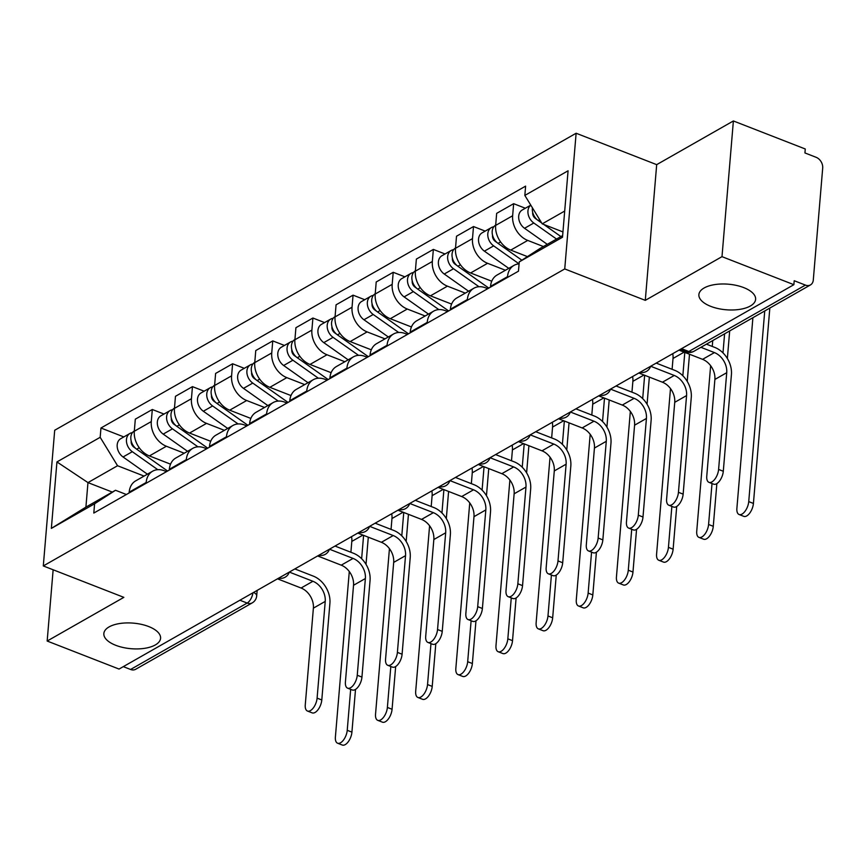 <?xml version="1.0" encoding="UTF-8"?>
<svg xmlns="http://www.w3.org/2000/svg" width="866" height="866" viewBox="0 0 866 866"><rect width="100%" height="100%" fill="white"/><g stroke="black" fill="none" stroke-linecap="round" stroke-linejoin="round"><path stroke-width="1.3" d="M148.681 626.54A28.47 12.838 4.8 0 1 160.578 638.296A28.47 12.838 4.8 0 1 144.73 648.309A28.47 12.838 4.8 0 1 115.741 645.3A28.47 12.838 4.8 0 1 103.844 633.533A28.47 12.838 4.8 0 1 119.681 623.531A28.47 12.838 4.8 0 1 148.681 626.54M743.721 287.599A28.47 12.838 4.8 0 1 755.617 299.365A28.47 12.838 4.8 0 1 739.78 309.368A28.47 12.838 4.8 0 1 710.78 306.369A28.47 12.838 4.8 0 1 698.884 294.602A28.47 12.838 4.8 0 1 714.731 284.6A28.47 12.838 4.8 0 1 743.721 287.599M721.995 256.661L733.383 120.959L656.688 164.648L576.128 133.245L54.699 430.25L43.3 565.942L564.74 268.936L645.289 300.35L721.995 256.661L793.873 284.687L119.053 669.061L47.165 641.035L123.86 597.356L43.3 565.942M733.383 120.959L805.272 148.984L804.936 152.946L816.14 157.309A8.898 6.636 60.3 0 1 822.7 168.036L813.293 279.999A8.898 6.636 60.3 0 1 810.479 284.914L693.883 351.315A8.898 6.636 -119.7 0 1 688.816 351.499L805.412 285.098A8.898 6.636 60.3 0 0 810.479 284.914M239.893 600.225L247.167 603.061A8.898 6.636 -119.7 0 0 252.233 602.877L135.648 669.288A8.898 6.636 -119.7 0 1 130.582 669.472L247.167 603.061A8.898 4.362 -68.7 0 0 252.915 592.809M123.308 666.636L130.582 669.472M53.14 569.785L47.165 641.035M805.412 285.098L794.209 280.725L793.873 284.687M543.404 246.539L527.73 240.423A20.459 15.263 -119.7 0 1 512.64 215.753L513.657 203.683L496.662 213.361L495.655 225.42A20.459 15.263 60.3 0 0 510.745 250.101L527.426 256.607M514.014 265.375L497.03 275.052A20.459 15.263 60.3 0 0 490.535 286.354L507.519 276.676A20.459 15.263 -119.7 0 1 514.014 265.375A20.459 15.263 -119.7 0 1 519.091 263.87L493.663 245.879A11.117 8.292 -119.7 0 1 487.872 236.18A11.117 8.292 -119.7 0 1 491.347 227.596A11.117 8.292 -119.7 0 1 493.793 226.805M507.519 276.676L507.454 277.456M525.337 208.241L513.657 203.683M490.535 286.354L490.47 287.133M505.441 270.257L487.58 263.296A20.459 15.263 -119.7 0 1 472.49 238.615L473.507 226.546L456.512 236.223L455.505 248.293A20.459 15.263 60.3 0 0 470.595 272.974L491.747 281.212M467.304 300.329L467.369 299.539A20.459 15.263 -119.7 0 1 473.864 288.237A20.459 15.263 -119.7 0 1 485.523 287.826L487.742 288.692M485.187 231.103L473.507 226.546M473.864 288.237L456.88 297.915A20.459 15.263 60.3 0 0 450.385 309.216L450.32 310.006M465.291 293.13L447.43 286.159A20.459 15.263 -119.7 0 1 432.34 261.489L433.357 249.419L416.362 259.096L415.355 271.166A20.459 15.263 60.3 0 0 430.445 295.836L451.597 304.085M427.155 323.191L427.219 322.412A20.459 15.263 -119.7 0 1 433.714 311.111A20.459 15.263 -119.7 0 1 445.373 310.688L447.592 311.554M445.037 253.976L433.357 249.419M433.714 311.111L416.73 320.788A20.459 15.263 60.3 0 0 410.235 332.089L410.17 332.869M425.141 315.993L407.28 309.032A20.459 15.263 -119.7 0 1 392.19 284.351L393.207 272.292L376.212 281.97L375.205 294.029A20.459 15.263 60.3 0 0 390.295 318.71L411.447 326.958M387.005 346.064L387.07 345.285A20.459 15.263 -119.7 0 1 393.565 333.984A20.459 15.263 -119.7 0 1 405.223 333.562L407.442 334.428M404.887 276.839L393.207 272.292M393.565 333.984L376.58 343.661A20.459 15.263 60.3 0 0 370.085 354.952L370.02 355.742M384.991 338.866L367.13 331.905A20.459 15.263 -119.7 0 1 352.04 307.224L353.057 295.154L336.062 304.832L335.055 316.902A20.459 15.263 60.3 0 0 350.145 341.572L371.298 349.821M346.855 368.938L346.92 368.147A20.459 15.263 -119.7 0 1 353.415 356.846A20.459 15.263 -119.7 0 1 365.073 356.435L367.292 357.301M364.738 299.712L353.057 295.154M353.415 356.846L336.43 366.524A20.459 15.263 60.3 0 0 329.935 377.825L329.87 378.604M344.841 361.739L326.98 354.768A20.459 15.263 -119.7 0 1 311.89 330.098L312.907 318.028L295.912 327.705L294.905 339.764A20.459 15.263 60.3 0 0 309.996 364.445L331.148 372.694M306.705 391.8L306.77 391.021A20.459 15.263 -119.7 0 1 313.265 379.719A20.459 15.263 -119.7 0 1 324.923 379.297L327.142 380.163M324.588 322.585L312.907 318.028M313.265 379.719L296.28 389.397A20.459 15.263 60.3 0 0 289.785 400.698L289.72 401.478M304.691 384.601L286.83 377.641A20.459 15.263 -119.7 0 1 271.74 352.96L272.758 340.901L255.762 350.568L254.756 362.637A20.459 15.263 60.3 0 0 269.846 387.319L290.998 395.567M266.555 414.673L266.62 413.894A20.459 15.263 -119.7 0 1 273.115 402.593A20.459 15.263 -119.7 0 1 284.773 402.17L286.992 403.036M284.438 345.447L272.758 340.901M273.115 402.593L256.13 412.259A20.459 15.263 60.3 0 0 249.635 423.561L249.57 424.351M264.541 407.475L246.68 400.514A20.459 15.263 -119.7 0 1 231.59 375.833L232.608 363.763L215.612 373.441L214.606 385.511A20.459 15.263 60.3 0 0 229.696 410.181L250.848 418.43M226.405 437.536L226.47 436.756A20.459 15.263 -119.7 0 1 232.965 425.455A20.459 15.263 -119.7 0 1 244.623 425.033L246.842 425.899M244.288 368.321L232.608 363.763M232.965 425.455L215.98 435.133A20.459 15.263 60.3 0 0 209.485 446.434L209.42 447.213M224.391 430.337L206.53 423.377A20.459 15.263 -119.7 0 1 191.44 398.706L192.458 386.637L175.462 396.314L174.456 408.373A20.459 15.263 60.3 0 0 189.546 433.054L210.698 441.303M186.255 460.409L186.32 459.63A20.459 15.263 -119.7 0 1 192.815 448.328A20.459 15.263 -119.7 0 1 204.473 447.906L206.693 448.772M204.138 391.194L192.458 386.637M192.815 448.328L175.83 458.006A20.459 15.263 60.3 0 0 169.335 469.307L169.271 470.086M184.242 453.21L166.38 446.25A20.459 15.263 -119.7 0 1 151.29 421.569L152.308 409.499L135.312 419.176L134.306 431.246A20.459 15.263 60.3 0 0 149.396 455.927L170.548 464.165M146.105 483.282L146.17 482.492A20.459 15.263 -119.7 0 1 152.665 471.191A20.459 15.263 -119.7 0 1 164.324 470.779L166.543 471.645M163.988 414.056L152.308 409.499M152.665 471.191L135.681 480.868A20.459 15.263 60.3 0 0 129.186 492.169L129.121 492.96M564.697 211.055L542.224 223.85L562.943 231.926M542.224 223.85L524.839 195.424L568.074 170.786L562.499 237.252L519.254 261.889L540.168 248.38L562.64 235.584M112.309 492.083L87.964 482.6L85.907 507.119L115.503 490.264L94.589 503.774L93.809 513.062L518.474 271.177L519.254 261.889M94.589 503.774L51.354 528.401L56.94 461.935L100.175 437.308L117.559 465.735L87.964 482.6L56.94 461.935M524.839 195.424L525.619 186.125L100.954 428.01L100.175 437.308M576.128 133.245L564.74 268.936M656.688 164.648L645.289 300.35M144.092 476.084L117.559 465.735M115.503 490.264L126.393 494.508M123.838 436.929L100.954 428.01M85.907 507.119L51.354 528.401M706.44 344.17L714.851 347.45A22.462 16.757 -119.7 0 1 731.424 374.545L723.294 471.266A10.23 5.012 111.3 0 1 719.624 480.911A10.23 5.012 111.3 0 1 713.66 484.17L708.962 482.34A10.23 5.012 -68.7 0 0 714.926 479.082A10.23 5.012 -68.7 0 0 718.596 469.437L726.726 372.705A16.681 12.449 60.3 0 0 714.418 352.592L700.908 347.32M726.726 372.705L714.883 379.449L706.764 476.181A10.23 5.012 -68.7 0 0 708.962 482.34M714.883 379.449A16.681 12.449 60.3 0 0 702.586 359.336L678.976 350.135M769.831 308.058L753.42 503.449A10.23 5.012 111.3 0 1 749.75 513.083A10.23 5.012 111.3 0 1 743.786 516.352L739.099 514.512A10.23 5.012 -68.7 0 0 745.052 511.254A10.23 5.012 -68.7 0 0 748.733 501.609L764.743 310.959M752.9 317.703L736.89 508.353A10.23 5.012 -68.7 0 0 739.099 514.512M560.908 236.559L543.772 224.456M541.694 222.984L538.197 220.516A11.117 8.292 -119.7 0 1 532.406 207.797M535.296 217.712L534.149 217.269M537.288 219.812L535.469 218.524A5.337 3.984 -119.7 0 1 532.698 212.386M556.535 239.048L533.813 223.006A11.117 8.292 -119.7 0 1 530.804 205.177M547.269 244.331L524.547 228.288A11.117 8.292 -119.7 0 1 518.756 218.589A11.117 8.292 -119.7 0 1 522.23 210.005L530.782 205.134M656.201 363.103L674.701 370.323A22.462 16.757 -119.7 0 1 691.274 397.407L683.144 494.14A10.23 5.012 111.3 0 1 679.474 503.785A10.23 5.012 111.3 0 1 673.51 507.043L668.812 505.214A10.23 5.012 -68.7 0 0 674.776 501.944A10.23 5.012 -68.7 0 0 678.446 492.31L686.576 395.578A16.681 12.449 60.3 0 0 674.268 375.465L650.658 366.253M686.576 395.578L674.733 402.322L666.614 499.054A10.23 5.012 -68.7 0 0 668.812 505.214M674.733 402.322A16.681 12.449 60.3 0 0 662.436 382.209L638.827 372.997M616.051 385.976L634.551 393.186A22.462 16.757 -119.7 0 1 651.124 420.281L642.994 517.013A10.23 5.012 111.3 0 1 639.325 526.647A10.23 5.012 111.3 0 1 633.36 529.916L628.662 528.087A10.23 5.012 -68.7 0 0 634.626 524.818A10.23 5.012 -68.7 0 0 638.296 515.183L646.426 418.451A16.681 12.449 60.3 0 0 634.118 398.328L610.508 389.126M646.426 418.451L634.583 425.195L626.464 521.917A10.23 5.012 -68.7 0 0 628.662 528.087M634.583 425.195A16.681 12.449 60.3 0 0 622.286 405.072L598.677 395.87M716.864 483.596L713.27 526.312A10.23 5.012 111.3 0 1 709.6 535.957A10.23 5.012 111.3 0 1 703.636 539.215L698.949 537.385A10.23 5.012 -68.7 0 0 704.902 534.127A10.23 5.012 -68.7 0 0 708.583 524.482L712.014 483.531M710.64 365.701L696.74 531.226A10.23 5.012 -68.7 0 0 698.949 537.385M521.862 260.201L498.047 243.378A11.117 8.292 -119.7 0 1 492.256 233.712A11.117 8.292 -119.7 0 1 495.677 225.128M495.146 240.586L493.999 240.142M497.138 242.675L495.32 241.398A5.337 3.984 -119.7 0 1 492.548 235.249M508.764 268.363L484.397 251.151A11.117 8.292 -119.7 0 1 478.606 241.452A11.117 8.292 -119.7 0 1 482.081 232.878L491.347 227.596M729.681 330.931L727.364 358.502M712.253 346.432L712.75 340.576M722.991 352.895L724.593 333.832M676.714 506.458L673.12 549.185A10.23 5.012 111.3 0 1 669.45 558.819A10.23 5.012 111.3 0 1 663.486 562.088L658.799 560.259A10.23 5.012 -68.7 0 0 664.752 556.99A10.23 5.012 -68.7 0 0 668.433 547.355L671.864 506.404M670.49 388.574L656.59 554.099A10.23 5.012 -68.7 0 0 658.799 560.259M488.803 288.086L457.897 266.252A11.117 8.292 -119.7 0 1 452.106 256.585A11.117 8.292 -119.7 0 1 455.527 248.001M454.996 263.459L453.849 263.004M456.988 265.548L455.17 264.26A5.337 3.984 -119.7 0 1 452.398 258.122M478.985 286.733L453.513 268.741A11.117 8.292 -119.7 0 1 447.722 259.042A11.117 8.292 -119.7 0 1 451.186 250.469A11.117 8.292 -119.7 0 1 453.643 249.679M468.614 291.236L444.247 274.024A11.117 8.292 -119.7 0 1 438.456 264.325A11.117 8.292 -119.7 0 1 441.931 255.741L451.186 250.469M689.498 354.237L687.214 381.376M672.103 369.306L673.023 358.459A16.681 12.449 60.3 0 0 672.752 353.674M682.841 375.757L684.8 352.408M575.901 408.839L594.401 416.059A22.462 16.757 -119.7 0 1 610.974 443.143L602.844 539.875A10.23 5.012 111.3 0 1 599.175 549.52A10.23 5.012 111.3 0 1 593.21 552.779L588.512 550.949A10.23 5.012 -68.7 0 0 594.477 547.691A10.23 5.012 -68.7 0 0 598.146 538.046L606.276 441.314A16.681 12.449 60.3 0 0 593.968 421.201L570.358 412M606.276 441.314L594.433 448.058L586.314 544.79A10.23 5.012 -68.7 0 0 588.512 550.949M594.433 448.058A16.681 12.449 60.3 0 0 582.136 427.945L558.527 418.743M535.751 431.712L554.251 438.921A22.462 16.757 -119.7 0 1 570.824 466.016L562.694 562.748A10.23 5.012 111.3 0 1 559.025 572.383A10.23 5.012 111.3 0 1 553.06 575.652L548.362 573.822A10.23 5.012 -68.7 0 0 554.327 570.553A10.23 5.012 -68.7 0 0 557.996 560.919L566.126 464.187A16.681 12.449 60.3 0 0 553.818 444.074L530.209 434.862M566.126 464.187L554.283 470.931L546.165 567.663A10.23 5.012 -68.7 0 0 548.362 573.822M554.283 470.931A16.681 12.449 60.3 0 0 541.986 450.818L518.377 441.606M495.601 454.585L514.101 461.795A22.462 16.757 -119.7 0 1 530.674 488.889L522.544 585.622A10.23 5.012 111.3 0 1 518.875 595.256A10.23 5.012 111.3 0 1 512.91 598.525L508.212 596.685A10.23 5.012 -68.7 0 0 514.177 593.427A10.23 5.012 -68.7 0 0 517.846 583.781L525.976 487.06A16.681 12.449 60.3 0 0 513.668 466.936L490.059 457.735M525.976 487.06L514.133 493.804L506.015 590.525A10.23 5.012 -68.7 0 0 508.212 596.685M514.133 493.804A16.681 12.449 60.3 0 0 501.836 473.68L478.227 464.479M636.564 529.332L632.97 572.047A10.23 5.012 111.3 0 1 629.301 581.692A10.23 5.012 111.3 0 1 623.336 584.951L618.638 583.121A10.23 5.012 -68.7 0 0 624.602 579.863A10.23 5.012 -68.7 0 0 628.283 570.218L631.715 529.267M630.34 411.447L616.44 576.962A10.23 5.012 -68.7 0 0 618.638 583.121M448.653 310.948L417.748 289.125A11.117 8.292 -119.7 0 1 411.956 279.447A11.117 8.292 -119.7 0 1 415.377 270.863M414.846 286.321L413.699 285.877M416.838 288.41L415.02 287.133A5.337 3.984 -119.7 0 1 412.248 280.995M438.835 309.606L413.363 291.615A11.117 8.292 -119.7 0 1 407.572 281.915A11.117 8.292 -119.7 0 1 411.036 273.331A11.117 8.292 -119.7 0 1 413.493 272.541M428.464 314.098L404.097 296.886A11.117 8.292 -119.7 0 1 398.306 287.198A11.117 8.292 -119.7 0 1 401.781 278.614L411.036 273.331M649.348 377.1L647.064 404.238M631.953 392.179L632.873 381.332A16.681 12.449 60.3 0 0 632.602 376.548M642.691 398.631L644.65 375.27M596.414 552.194L592.82 594.92A10.23 5.012 111.3 0 1 589.151 604.565A10.23 5.012 111.3 0 1 583.186 607.824L578.488 605.994A10.23 5.012 -68.7 0 0 584.453 602.736A10.23 5.012 -68.7 0 0 588.133 593.091L591.565 552.14M590.19 434.31L576.291 599.835A10.23 5.012 -68.7 0 0 578.488 605.994M408.503 333.821L377.598 311.987A11.117 8.292 -119.7 0 1 371.806 302.321A11.117 8.292 -119.7 0 1 375.227 293.736M374.697 309.194L373.549 308.74M376.688 311.284L374.87 310.006A5.337 3.984 -119.7 0 1 372.099 303.858M398.685 332.468L373.214 314.488A11.117 8.292 -119.7 0 1 367.422 304.789A11.117 8.292 -119.7 0 1 370.886 296.204A11.117 8.292 -119.7 0 1 373.343 295.414M388.314 336.971L363.947 319.76A11.117 8.292 -119.7 0 1 358.156 310.06A11.117 8.292 -119.7 0 1 361.631 301.487L370.886 296.204M609.199 399.973L606.914 427.111M591.803 415.041L592.723 404.195A16.681 12.449 60.3 0 0 592.452 399.421M602.541 421.493L604.5 398.144M556.264 575.067L552.67 617.794A10.23 5.012 111.3 0 1 549.001 627.428A10.23 5.012 111.3 0 1 543.036 630.697L538.338 628.868A10.23 5.012 -68.7 0 0 544.303 625.598A10.23 5.012 -68.7 0 0 547.983 615.964L551.415 575.013M550.04 457.183L536.141 622.708A10.23 5.012 -68.7 0 0 538.338 628.868M368.353 356.695L337.448 334.861A11.117 8.292 -119.7 0 1 331.656 325.194A11.117 8.292 -119.7 0 1 335.077 316.599M334.547 332.068L333.399 331.613M336.538 334.157L334.72 332.869A5.337 3.984 -119.7 0 1 331.949 326.731M358.535 355.341L333.064 337.35A11.117 8.292 -119.7 0 1 327.272 327.651A11.117 8.292 -119.7 0 1 330.736 319.078A11.117 8.292 -119.7 0 1 333.194 318.287M348.164 359.834L323.797 342.633A11.117 8.292 -119.7 0 1 318.006 332.934A11.117 8.292 -119.7 0 1 321.481 324.349L330.736 319.078M569.049 422.846L566.765 449.974M551.653 437.915L552.562 427.068A16.681 12.449 60.3 0 0 552.302 422.283M562.391 444.366L564.351 421.006M455.451 477.447L473.951 484.668A22.462 16.757 -119.7 0 1 490.524 511.752L482.394 608.484A10.23 5.012 111.3 0 1 478.714 618.129A10.23 5.012 111.3 0 1 472.76 621.387L468.062 619.558A10.23 5.012 -68.7 0 0 474.027 616.3A10.23 5.012 -68.7 0 0 477.696 606.655L485.826 509.922A16.681 12.449 60.3 0 0 473.518 489.81L449.909 480.608M485.826 509.922L473.983 516.666L465.865 613.399A10.23 5.012 -68.7 0 0 468.062 619.558M473.983 516.666A16.681 12.449 60.3 0 0 461.686 496.554L438.077 487.352M516.114 597.941L512.52 640.656A10.23 5.012 111.3 0 1 508.851 650.301A10.23 5.012 111.3 0 1 502.886 653.559L498.188 651.73A10.23 5.012 -68.7 0 0 504.153 648.472A10.23 5.012 -68.7 0 0 507.833 638.827L511.265 597.876M509.89 480.056L495.991 645.571A10.23 5.012 -68.7 0 0 498.188 651.73M328.203 379.557L297.287 357.734A11.117 8.292 -119.7 0 1 291.506 348.056A11.117 8.292 -119.7 0 1 294.927 339.472M294.397 354.93L293.249 354.486M296.389 357.019L294.57 355.742A5.337 3.984 -119.7 0 1 291.799 349.604M318.385 378.215L292.914 360.224A11.117 8.292 -119.7 0 1 287.122 350.524A11.117 8.292 -119.7 0 1 290.586 341.94A11.117 8.292 -119.7 0 1 293.044 341.15M308.015 382.707L283.647 365.495A11.117 8.292 -119.7 0 1 277.856 355.796A11.117 8.292 -119.7 0 1 281.331 347.223L290.586 341.94M528.899 445.709L526.615 472.847M511.503 460.788L512.412 449.941A16.681 12.449 60.3 0 0 512.152 445.156M522.241 467.239L524.201 443.879M415.301 500.321L433.801 507.53A22.462 16.757 -119.7 0 1 450.374 534.625L442.245 631.357A10.23 5.012 111.3 0 1 438.564 640.992A10.23 5.012 111.3 0 1 432.61 644.261L427.912 642.431A10.23 5.012 -68.7 0 0 433.877 639.162A10.23 5.012 -68.7 0 0 437.546 629.528L445.676 532.796A16.681 12.449 60.3 0 0 433.368 512.672L409.759 503.471M445.676 532.796L433.834 539.54L425.715 636.272A10.23 5.012 -68.7 0 0 427.912 642.431M433.834 539.54A16.681 12.449 60.3 0 0 421.536 519.416L397.927 510.215M475.964 620.803L472.371 663.529A10.23 5.012 111.3 0 1 468.701 673.174A10.23 5.012 111.3 0 1 462.736 676.433L458.038 674.603A10.23 5.012 -68.7 0 0 464.003 671.334A10.23 5.012 -68.7 0 0 467.683 661.7L471.115 620.749M469.74 502.919L455.841 668.444A10.23 5.012 -68.7 0 0 458.038 674.603M288.053 402.43L257.137 380.596A11.117 8.292 -119.7 0 1 251.356 370.929A11.117 8.292 -119.7 0 1 254.777 362.345M254.247 377.803L253.099 377.349M256.239 379.893L254.42 378.615A5.337 3.984 -119.7 0 1 251.649 372.467M278.235 401.077L252.764 383.086A11.117 8.292 -119.7 0 1 246.972 373.398A11.117 8.292 -119.7 0 1 250.436 364.813A11.117 8.292 -119.7 0 1 252.894 364.023M267.865 405.58L243.498 388.369A11.117 8.292 -119.7 0 1 237.706 378.669A11.117 8.292 -119.7 0 1 241.181 370.085L250.436 364.813M488.749 468.582L486.465 495.72M471.353 483.65L472.262 472.804A16.681 12.449 60.3 0 0 472.002 468.019M482.091 490.102L484.051 466.752M375.151 523.194L393.651 530.403A22.462 16.757 -119.7 0 1 410.213 557.498L402.095 654.22A10.23 5.012 111.3 0 1 398.414 663.865A10.23 5.012 111.3 0 1 392.46 667.123L387.762 665.294A10.23 5.012 -68.7 0 0 393.727 662.035A10.23 5.012 -68.7 0 0 397.397 652.39L405.526 555.658A16.681 12.449 60.3 0 0 393.218 535.545L369.609 526.344M405.526 555.658L393.684 562.402L385.565 659.134A10.23 5.012 -68.7 0 0 387.762 665.294M393.684 562.402A16.681 12.449 60.3 0 0 381.386 542.289L357.777 533.088M435.815 643.676L432.221 686.402A10.23 5.012 111.3 0 1 428.551 696.037A10.23 5.012 111.3 0 1 422.586 699.306L417.888 697.466A10.23 5.012 -68.7 0 0 423.853 694.207A10.23 5.012 -68.7 0 0 427.533 684.562L430.965 643.622M429.59 525.792L415.691 691.306A10.23 5.012 -68.7 0 0 417.888 697.466M247.903 425.303L216.987 403.469A11.117 8.292 -119.7 0 1 211.207 393.803A11.117 8.292 -119.7 0 1 214.627 385.208M214.097 400.666L212.949 400.222M216.089 402.766L214.27 401.478A5.337 3.984 -119.7 0 1 211.499 395.34M238.085 423.95L212.614 405.959A11.117 8.292 -119.7 0 1 206.822 396.26A11.117 8.292 -119.7 0 1 210.286 387.687A11.117 8.292 -119.7 0 1 212.744 386.896M227.715 428.443L203.348 411.242A11.117 8.292 -119.7 0 1 197.556 401.543A11.117 8.292 -119.7 0 1 201.031 392.958L210.286 387.687M448.599 491.444L446.315 518.582M431.203 506.523L432.112 495.677A16.681 12.449 60.3 0 0 431.853 490.892M441.941 512.975L443.901 489.615M335.001 546.056L353.501 553.277A22.462 16.757 -119.7 0 1 370.063 580.361L361.945 677.093A10.23 5.012 111.3 0 1 358.264 686.738A10.23 5.012 111.3 0 1 352.31 689.996L347.612 688.167A10.23 5.012 -68.7 0 0 353.577 684.898A10.23 5.012 -68.7 0 0 357.247 675.263L365.376 578.531A16.681 12.449 60.3 0 0 353.068 558.418L329.459 549.206M365.376 578.531L353.534 585.275L345.415 682.007A10.23 5.012 -68.7 0 0 347.612 688.167M353.534 585.275A16.681 12.449 60.3 0 0 341.236 565.162L317.627 555.95M395.665 666.549L392.071 709.265A10.23 5.012 111.3 0 1 388.401 718.91A10.23 5.012 111.3 0 1 382.436 722.168L377.738 720.339A10.23 5.012 -68.7 0 0 383.703 717.08A10.23 5.012 -68.7 0 0 387.383 707.435L390.815 666.484M389.44 548.654L375.541 714.179A10.23 5.012 -68.7 0 0 377.738 720.339M207.753 448.166L176.837 426.332A11.117 8.292 -119.7 0 1 171.057 416.665A11.117 8.292 -119.7 0 1 174.477 408.081M173.947 423.539L172.799 423.095M175.939 425.628L174.12 424.351A5.337 3.984 -119.7 0 1 171.349 418.202M197.935 446.813L172.464 428.832A11.117 8.292 -119.7 0 1 166.673 419.133A11.117 8.292 -119.7 0 1 170.137 410.549A11.117 8.292 -119.7 0 1 172.594 409.759M187.565 451.316L163.198 434.104A11.117 8.292 -119.7 0 1 157.406 424.405A11.117 8.292 -119.7 0 1 160.881 415.832L170.137 410.549M408.449 514.317L406.165 541.456M391.053 529.386L391.962 518.539A16.681 12.449 60.3 0 0 391.703 513.765M401.792 535.848L403.751 512.488M294.851 568.93L313.351 576.139A22.462 16.757 -119.7 0 1 329.914 603.234L321.795 699.966A10.23 5.012 111.3 0 1 318.114 709.6A10.23 5.012 111.3 0 1 312.161 712.87L307.462 711.04A10.23 5.012 -68.7 0 0 313.427 707.771A10.23 5.012 -68.7 0 0 317.097 698.137L325.226 601.405A16.681 12.449 60.3 0 0 312.918 581.281L289.309 572.08M325.226 601.405L313.384 608.149L305.265 704.87A10.23 5.012 -68.7 0 0 307.462 711.04M313.384 608.149A16.681 12.449 60.3 0 0 301.087 588.025L277.477 578.824M355.515 689.412L351.921 732.138A10.23 5.012 111.3 0 1 348.251 741.772A10.23 5.012 111.3 0 1 342.286 745.041L337.588 743.212A10.23 5.012 -68.7 0 0 343.553 739.943A10.23 5.012 -68.7 0 0 347.234 730.309L350.665 689.358M349.29 571.528L335.391 737.053A10.23 5.012 -68.7 0 0 337.588 743.212M167.603 471.039L136.687 449.205A11.117 8.292 -119.7 0 1 130.907 439.538A11.117 8.292 -119.7 0 1 134.327 430.954M133.797 446.412L132.65 445.958M135.789 448.501L133.97 447.213A5.337 3.984 -119.7 0 1 131.199 441.075M157.785 469.686L132.314 451.695A11.117 8.292 -119.7 0 1 126.523 441.996A11.117 8.292 -119.7 0 1 129.987 433.422A11.117 8.292 -119.7 0 1 132.433 432.632M147.415 474.189L123.048 456.977A11.117 8.292 -119.7 0 1 117.256 447.278A11.117 8.292 -119.7 0 1 120.72 438.694L129.987 433.422M368.299 537.191L366.015 564.329M350.903 552.259L351.812 541.412A16.681 12.449 60.3 0 0 351.553 536.628M361.642 558.711L363.601 535.361M279.534 577.654A8.898 4.362 -68.7 0 0 280.097 577.373A8.898 4.362 -68.7 0 0 280.66 577.005M319.684 554.781A8.898 4.362 -68.7 0 0 320.247 554.511A8.898 4.362 -68.7 0 0 320.81 554.143M359.834 531.908A8.898 4.362 -68.7 0 0 360.397 531.637A8.898 4.362 -68.7 0 0 360.96 531.269M399.984 509.046A8.898 4.362 -68.7 0 0 400.547 508.775A8.898 4.362 -68.7 0 0 401.11 508.396M440.134 486.172A8.898 4.362 -68.7 0 0 440.697 485.902A8.898 4.362 -68.7 0 0 441.259 485.534M480.284 463.31A8.898 4.362 -68.7 0 0 480.846 463.029A8.898 4.362 -68.7 0 0 481.409 462.66M520.434 440.437A8.898 4.362 -68.7 0 0 520.996 440.166A8.898 4.362 -68.7 0 0 521.559 439.798M560.583 417.564A8.898 4.362 -68.7 0 0 561.146 417.293A8.898 4.362 -68.7 0 0 561.709 416.925M600.733 394.701A8.898 4.362 -68.7 0 0 601.296 394.42A8.898 4.362 -68.7 0 0 601.859 394.052M640.883 371.828A8.898 4.362 -68.7 0 0 641.446 371.557A8.898 4.362 -68.7 0 0 642.009 371.189M149.396 455.927L166.38 446.25M189.546 433.054L206.53 423.377M229.696 410.181L246.68 400.514M269.846 387.319L286.83 377.641M309.996 364.445L326.98 354.768M350.145 341.572L367.13 331.905M390.295 318.71L407.28 309.032M430.445 295.836L447.43 286.159M470.595 272.974L487.58 263.296M510.745 250.101L527.73 240.423M169.335 469.307L186.32 459.63M209.485 446.434L226.47 436.756M249.635 423.561L266.62 413.894M289.785 400.698L306.77 391.021M329.935 377.825L346.92 368.147M370.085 354.952L387.07 345.285M410.235 332.089L427.219 322.412M450.385 309.216L467.369 299.539M129.186 492.169L146.17 482.492M174.456 408.373L191.44 398.706M214.606 385.511L231.59 375.833M254.756 362.637L271.74 352.96M294.905 339.764L311.89 330.098M335.055 316.902L352.04 307.224M375.205 294.029L392.19 284.351M415.355 271.166L432.34 261.489M455.505 248.293L472.49 238.615M495.655 225.42L512.64 215.753M134.306 431.246L151.29 421.569M680.113 349.485L686.251 351.877A8.898 4.362 -68.7 0 0 688.816 351.499L681.542 348.662M257.159 590.395L256.693 595.895A8.898 4.016 -175.2 0 0 253.543 592.452M718.596 469.437L723.294 471.266M714.418 352.592L702.586 359.336M748.733 501.609L753.42 503.449M538.197 220.516L539.67 219.672M524.547 228.288L533.813 223.006M678.446 492.31L683.144 494.14M674.268 375.465L662.436 382.209M638.296 515.183L642.994 517.013M634.118 398.328L622.286 405.072M708.583 524.482L713.27 526.312M498.047 243.378L500.602 241.928M484.397 251.151L493.663 245.879M668.433 547.355L673.12 549.185M457.897 266.252L460.452 264.801M444.247 274.024L453.513 268.741M673.023 358.459L684.118 352.137M598.146 538.046L602.844 539.875M593.968 421.201L582.136 427.945M557.996 560.919L562.694 562.748M553.818 444.074L541.986 450.818M517.846 583.781L522.544 585.622M513.668 466.936L501.836 473.68M628.283 570.218L632.97 572.047M417.748 289.125L420.302 287.664M404.097 296.886L413.363 291.615M632.873 381.332L643.968 375.01M588.133 593.091L592.82 594.92M377.598 311.987L380.152 310.537M363.947 319.76L373.214 314.488M592.723 404.195L603.818 397.873M547.983 615.964L552.67 617.794M337.448 334.861L340.002 333.41M323.797 342.633L333.064 337.35M552.562 427.068L563.669 420.746M477.696 606.655L482.394 608.484M473.518 489.81L461.686 496.554M507.833 638.827L512.52 640.656M297.287 357.734L299.853 356.272M283.647 365.495L292.914 360.224M512.412 449.941L523.519 443.619M437.546 629.528L442.245 631.357M433.368 512.672L421.536 519.416M467.683 661.7L472.371 663.529M257.137 380.596L259.692 379.146M243.498 388.369L252.764 383.086M472.262 472.804L483.369 466.482M397.397 652.39L402.095 654.22M393.218 535.545L381.386 542.289M427.533 684.562L432.221 686.402M216.987 403.469L219.542 402.008M203.348 411.242L212.614 405.959M432.112 495.677L443.219 489.355M357.247 675.263L361.945 677.093M353.068 558.418L341.236 565.162M387.383 707.435L392.071 709.265M176.837 426.332L179.392 424.881M163.198 434.104L172.464 428.832M391.962 518.539L403.069 512.217M317.097 698.137L321.795 699.966M312.918 581.281L301.087 588.025M347.234 730.309L351.921 732.138M136.687 449.205L139.242 447.754M123.048 456.977L132.314 451.695M351.812 541.412L362.919 535.091M640.061 372.293A8.898 8.898 0 0 0 650.604 366.296M599.911 395.167A8.898 8.898 0 0 0 610.454 389.159M559.761 418.04A8.898 8.898 0 0 0 570.304 412.032M519.611 440.902A8.898 8.898 0 0 0 530.154 434.905M479.461 463.775A8.898 8.898 0 0 0 490.004 457.768M439.311 486.649A8.898 8.898 0 0 0 449.855 480.641M399.161 509.511A8.898 8.898 0 0 0 409.705 503.514M359.011 532.384A8.898 8.898 0 0 0 369.555 526.376M318.861 555.247A8.898 8.898 0 0 0 329.405 549.25M278.711 578.12A8.898 8.898 0 0 0 289.255 572.112M252.233 602.877A8.898 8.898 0 0 0 256.693 595.895M686.251 351.877A8.898 8.898 0 0 0 693.883 351.315"/></g></svg>
